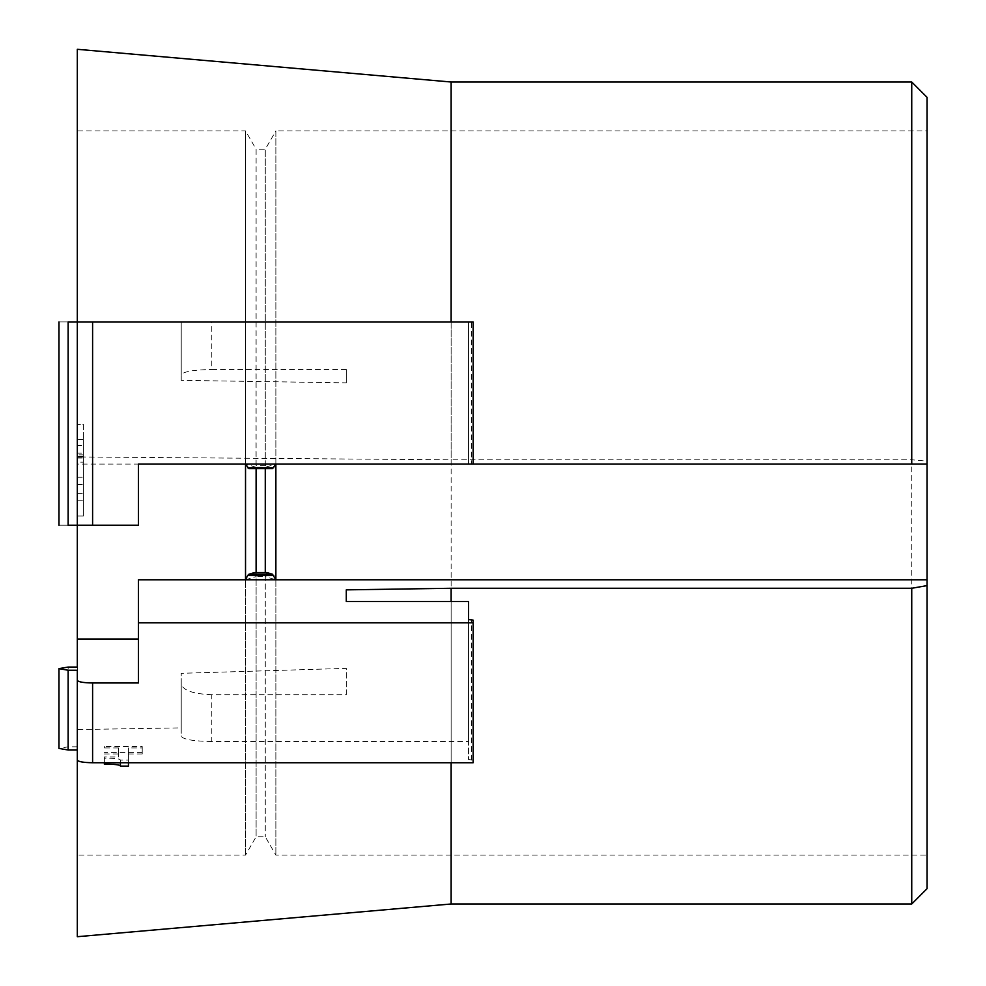 <?xml version="1.0" encoding="UTF-8"?>
<svg xmlns="http://www.w3.org/2000/svg" width="986" height="986" viewBox="0 0 986 986"><rect width="100%" height="100%" fill="white"/><g stroke="black" fill="none" stroke-linecap="round" stroke-linejoin="round"><path stroke-width="0.74" stroke-dasharray="4.93 3.7" d="M275.87 579.78L275.87 855.096L275.87 579.78L265.283 576.6L265.283 836.757L265.283 572.57M927.025 855.096L927.025 579.78L927.025 855.096L275.87 855.096L265.283 836.757L256.113 836.757L245.526 855.096L77.315 855.096L77.315 639.002M138.434 579.78L138.434 682.978M468.547 619.59L468.547 759.553L468.547 741.509L211.793 741.509L211.793 694.686L346.283 694.686L346.283 668.372L181.227 673.315L181.227 727.878L77.315 729.566L77.315 746.821L77.315 667.054L77.315 855.096M245.526 855.096L245.526 579.78L245.526 855.096M77.315 936.7L77.315 456.937L451.132 459.796L451.132 903.989M451.132 82.011L451.132 459.796L911.742 459.796L911.742 903.989M927.025 888.706L927.025 461.128L911.742 459.796L911.742 82.011M272.493 468.658L267.046 468.658L265.283 464.073L275.87 464.073L265.37 467.253L265.283 464.073L256.113 464.073L256.113 149.243L265.283 149.243L265.283 464.073L265.283 149.243L275.87 130.904L275.87 464.073L927.025 464.073L927.025 130.904L927.025 464.073L911.742 464.073M245.526 579.78L256.113 576.6L256.113 575.085L265.283 575.085L265.283 576.6L256.113 576.6L256.113 836.757L256.113 572.57M265.283 468.658L265.283 467.253M927.025 461.128L927.025 97.294M211.793 321.941L181.227 321.941L181.227 380.349L346.283 382.851L346.283 369.491L211.793 369.491L211.793 321.941L468.547 321.941L468.547 464.073L346.283 464.073L473.132 464.073L275.87 464.073L275.87 130.904L927.025 130.904M256.113 468.658L256.113 467.253M275.87 464.073L245.526 464.073L245.526 130.904L77.315 130.904L77.315 525.205L77.315 464.073L245.526 464.073L245.526 130.904L256.113 149.243L256.027 467.253L265.37 467.253M265.283 575.085L267.046 572.607M468.547 741.509L468.547 601.546M346.283 694.686L346.283 668.372M451.132 762.745L451.132 601.546M77.315 729.566L77.315 760.083M471.604 321.941L468.547 321.941L468.547 464.073L471.604 464.073L471.604 321.941L473.132 321.941L473.132 464.073L471.604 464.073M256.027 467.253L245.526 464.073L138.434 464.073L138.434 525.205L77.315 525.205L77.315 321.941L77.315 525.205L68.145 525.205C56.313 525.205 56.313 525.205 68.145 525.205L68.145 321.941L77.315 321.941L77.315 55.019L77.315 456.937M256.113 575.085L254.351 572.607M77.315 439.62L77.315 500.752L77.315 439.62L83.428 439.62L83.428 424.337L77.315 424.337L83.428 424.337L83.428 500.752L83.428 439.62L77.315 439.62M77.315 516.035L77.315 500.752L77.315 516.035L83.428 516.035L83.428 500.752L83.428 516.035L77.315 516.035M473.132 762.745L473.132 620.12M118.456 747.943L104.356 747.943L104.356 746.562L142.231 746.562L142.231 747.943L128.451 747.943L128.451 760.083L120.403 760.083C120.046 758.739 114.696 758.111 104.356 758.209L104.356 756.977L118.456 756.977L118.456 747.943L118.456 756.977M77.315 746.821L68.145 746.821L58.975 748.411M211.793 741.509C193.256 741.189 183.063 739.426 181.227 736.209L181.227 727.878M473.132 760.083L468.547 759.553M211.793 694.686C193.33 694.021 183.149 690.483 181.227 684.074L181.227 673.315M181.227 684.074L181.227 736.209M451.132 464.073L451.132 321.941M346.283 382.851L346.283 369.491M77.315 750.001L77.315 670.233M68.145 321.941C56.313 321.941 56.313 321.941 68.145 321.941M104.356 746.562L104.356 747.943M104.356 753.957L118.456 753.957M118.456 762.991L104.356 762.991L104.356 756.977M104.356 762.991L104.356 764.224M104.356 762.745L104.356 758.209M120.403 762.745L120.403 760.083M128.451 762.745L128.451 760.083M128.451 766.11L128.451 747.943M128.451 753.957L142.231 753.957L142.231 747.943M142.231 753.957L142.231 746.562M142.231 752.589L104.356 752.589M181.227 380.349L181.227 374.877C183.137 371.623 193.33 369.836 211.793 369.491M181.227 321.941L181.227 374.877M267.046 468.658L254.351 468.658L256.113 464.073L265.283 464.073M248.903 468.658L254.351 468.658M83.428 456.333L83.428 500.925L83.428 439.448L83.428 458.059L83.428 445.66L83.428 456.333L77.315 456.333L77.315 445.66L83.428 445.66M83.428 462.138L83.428 500.925L83.428 439.448L83.428 462.138L77.315 462.138L77.315 454.879L83.428 454.879M77.315 445.66L77.315 500.925L83.428 500.925L77.315 500.925L77.315 456.333M77.315 458.059L83.428 458.059M77.315 457.171L83.428 457.171M77.315 454.879L77.315 439.448L83.428 439.448M77.315 493.653L83.428 493.653L77.315 493.653M77.315 439.448L77.315 500.925L83.428 500.925L77.315 500.925L77.315 453.092L83.428 453.092M77.315 453.092L77.315 462.138M471.604 760.083L471.604 620.12M245.526 464.073L256.113 464.073M77.315 500.752L83.428 500.752L77.315 500.752M68.145 746.821L68.145 667.054M265.283 465.602L256.113 465.602M77.315 477.175L83.428 477.175M77.315 456.493L83.428 456.493M77.315 484.545L83.428 484.545"/><path stroke-width="1.48" d="M927.025 464.073L473.132 464.073L473.132 321.941L92.598 321.941L92.598 525.205L138.434 525.205L138.434 464.073L911.742 464.073L911.742 82.011L927.025 97.294L927.025 579.78L275.87 579.78L275.87 464.073L272.493 468.658L248.903 468.658L245.526 464.073L245.526 579.78L275.87 579.78L272.493 574.246L267.046 572.607L254.351 572.607L248.903 574.246L247.659 575.504L273.751 575.504M927.025 579.78L927.025 585.622L911.742 588.272L451.132 588.272L346.283 589.862L346.283 601.546L468.547 601.546L468.547 619.59L473.132 620.12L473.132 622.77L138.434 622.77L138.434 579.78L245.526 579.78L247.659 575.504M138.434 639.002L77.315 639.002L77.315 667.054L77.315 525.205L92.598 525.205M927.025 585.622L927.025 888.706L911.742 903.989L451.132 903.989L77.315 936.7L77.315 750.001L68.145 750.001L58.975 748.411L58.975 668.644L68.145 667.054L77.315 667.054M265.283 572.57L265.283 468.658M256.113 572.57L256.113 468.658M138.434 622.77L138.434 682.978L92.598 682.978C83.317 682.817 78.227 681.93 77.315 680.315L77.315 670.233L68.145 670.233L58.975 668.644M77.315 680.315L77.315 760.083C78.227 761.697 83.317 762.585 92.598 762.745L473.132 762.745L473.132 622.77M346.283 601.546L346.283 589.862M451.132 903.989L451.132 762.745M451.132 601.546L451.132 588.272M911.742 903.989L911.742 588.272M254.967 572.607L254.351 572.607M451.132 321.941L451.132 82.011L77.315 49.3L77.315 321.941L181.227 321.941M68.145 525.205L77.315 525.205L77.315 321.941L68.145 321.941C56.313 321.941 56.313 321.941 68.145 321.941L68.145 525.205C56.313 525.205 56.313 525.205 68.145 525.205M77.315 321.941L92.598 321.941M120.403 762.745L120.403 766.11C120.046 764.754 114.696 764.125 104.356 764.224L104.356 762.745M120.403 766.11L128.451 766.11L128.451 762.745M92.598 682.978L92.598 762.745M248.903 574.246L272.493 574.246M273.751 467.758L247.659 467.758M68.145 670.233L68.145 750.001M254.659 572.57L266.75 572.57M911.742 82.011L451.132 82.011M58.975 321.941L58.975 525.205"/></g></svg>
